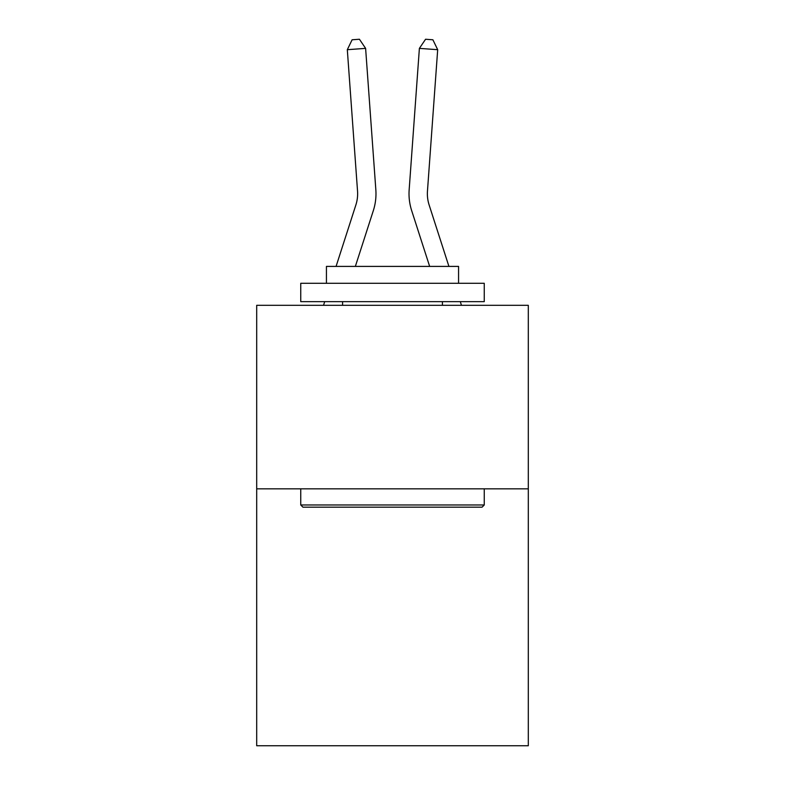 <?xml version="1.0" encoding="UTF-8"?>
<svg xmlns="http://www.w3.org/2000/svg" width="785" height="785" viewBox="0 0 785 785"><rect width="100%" height="100%" fill="white"/><g stroke="black" fill="none" stroke-linecap="round" stroke-linejoin="round"><path stroke-width="1.18" d="M528.305 488.829L528.305 745.75L256.695 745.75L256.695 305.316L528.305 305.316L528.305 488.829L256.695 488.829M373.326 210.635L355.35 266.409L373.326 210.635A55.058 55.058 142.4 0 0 375.838 189.764L365.614 48.376L375.838 189.764M336.068 266.409L355.86 205.003A36.699 36.699 -27.3 0 0 357.538 191.089L347.313 49.691L352.112 39.78L359.432 39.25L365.614 48.376L347.313 49.691M448.932 266.409L429.14 205.003A36.699 36.699 27.3 0 1 427.462 191.089L437.687 49.691L419.386 48.376L409.162 189.764A55.058 55.058 -142.4 0 0 411.674 210.635L429.65 266.409L411.674 210.635M302.941 507.179L300.743 504.981L484.257 504.981L482.059 507.179L302.941 507.179M484.257 283.297L484.257 301.646L300.743 301.646L300.743 283.297L484.257 283.297M326.432 283.297L326.432 266.409L458.568 266.409L458.568 283.297M484.257 488.829L484.257 504.981M300.743 488.829L300.743 504.981M442.416 301.646L442.416 305.316M342.584 301.646L342.584 305.316M355.86 205.003A36.699 36.699 -37.6 0 0 357.538 191.089A36.699 36.699 -37.6 0 1 355.86 205.003A36.699 36.699 -37.6 0 0 357.538 191.089A36.699 36.699 -37.6 0 1 355.86 205.003A36.699 36.699 -37.6 0 0 357.538 191.089A36.699 36.699 -37.6 0 1 355.86 205.003A36.699 36.699 -37.6 0 0 357.538 191.089A36.699 36.699 -37.6 0 1 355.86 205.003A36.699 36.699 -37.6 0 0 357.538 191.089A36.699 36.699 -37.6 0 1 355.86 205.003A36.699 36.699 -37.6 0 0 357.538 191.089A36.699 36.699 -37.6 0 1 355.86 205.003A36.699 36.699 -37.6 0 0 357.538 191.089A36.699 36.699 -37.6 0 1 355.86 205.003A36.699 36.699 -37.6 0 0 357.538 191.089A36.699 36.699 -37.6 0 1 355.86 205.003A36.699 36.699 -37.6 0 0 357.538 191.089A36.699 36.699 -37.6 0 1 355.86 205.003A36.699 36.699 -37.6 0 0 357.538 191.089A36.699 36.699 -37.6 0 1 355.86 205.003A36.699 36.699 -37.6 0 0 357.538 191.089A36.699 36.699 -37.6 0 1 355.86 205.003A36.699 36.699 -37.6 0 0 357.538 191.089A36.699 36.699 -37.6 0 1 355.86 205.003A36.699 36.699 -37.6 0 0 357.538 191.089A36.699 36.699 -37.6 0 1 355.86 205.003A36.699 36.699 -37.6 0 0 357.538 191.089A36.699 36.699 -37.6 0 1 355.86 205.003A36.699 36.699 -37.6 0 0 357.538 191.089A36.699 36.699 -37.6 0 1 355.86 205.003A36.699 36.699 -37.6 0 0 357.538 191.089A36.699 36.699 -37.6 0 1 355.86 205.003A36.699 36.699 -37.6 0 0 357.538 191.089A36.699 36.699 -37.6 0 1 355.86 205.003A36.699 36.699 -37.6 0 0 357.538 191.089A36.699 36.699 -37.6 0 1 355.86 205.003A36.699 36.699 -37.6 0 0 357.538 191.089A36.699 36.699 -37.6 0 1 355.86 205.003A36.699 36.699 -37.6 0 0 357.538 191.089A36.699 36.699 -37.6 0 1 355.86 205.003A36.699 36.699 -37.6 0 0 357.538 191.089A36.699 36.699 -37.6 0 1 355.86 205.003A36.699 36.699 -37.6 0 0 357.538 191.089M323.528 305.316L324.705 301.646M461.472 305.316L460.295 301.646M429.14 205.003A36.699 36.699 37.6 0 1 427.462 191.089A36.699 36.699 37.6 0 0 429.14 205.003A36.699 36.699 37.6 0 1 427.462 191.089A36.699 36.699 37.6 0 0 429.14 205.003A36.699 36.699 37.6 0 1 427.462 191.089A36.699 36.699 37.6 0 0 429.14 205.003A36.699 36.699 37.6 0 1 427.462 191.089A36.699 36.699 37.6 0 0 429.14 205.003A36.699 36.699 37.6 0 1 427.462 191.089A36.699 36.699 37.6 0 0 429.14 205.003A36.699 36.699 37.6 0 1 427.462 191.089A36.699 36.699 37.6 0 0 429.14 205.003A36.699 36.699 37.6 0 1 427.462 191.089A36.699 36.699 37.6 0 0 429.14 205.003A36.699 36.699 37.6 0 1 427.462 191.089A36.699 36.699 37.6 0 0 429.14 205.003A36.699 36.699 37.6 0 1 427.462 191.089A36.699 36.699 37.6 0 0 429.14 205.003A36.699 36.699 37.6 0 1 427.462 191.089A36.699 36.699 37.6 0 0 429.14 205.003A36.699 36.699 37.6 0 1 427.462 191.089A36.699 36.699 37.6 0 0 429.14 205.003A36.699 36.699 37.6 0 1 427.462 191.089A36.699 36.699 37.6 0 0 429.14 205.003A36.699 36.699 37.6 0 1 427.462 191.089A36.699 36.699 37.6 0 0 429.14 205.003A36.699 36.699 37.6 0 1 427.462 191.089A36.699 36.699 37.6 0 0 429.14 205.003A36.699 36.699 37.6 0 1 427.462 191.089A36.699 36.699 37.6 0 0 429.14 205.003A36.699 36.699 37.6 0 1 427.462 191.089A36.699 36.699 37.6 0 0 429.14 205.003A36.699 36.699 37.6 0 1 427.462 191.089A36.699 36.699 37.6 0 0 429.14 205.003A36.699 36.699 37.6 0 1 427.462 191.089A36.699 36.699 37.6 0 0 429.14 205.003A36.699 36.699 37.6 0 1 427.462 191.089A36.699 36.699 37.6 0 0 429.14 205.003A36.699 36.699 37.6 0 1 427.462 191.089A36.699 36.699 37.6 0 0 429.14 205.003A36.699 36.699 37.6 0 1 427.462 191.089A36.699 36.699 37.6 0 0 429.14 205.003A36.699 36.699 37.6 0 1 427.462 191.089M437.687 49.691L432.888 39.78L425.568 39.25L419.386 48.376L409.162 189.764"/></g></svg>
